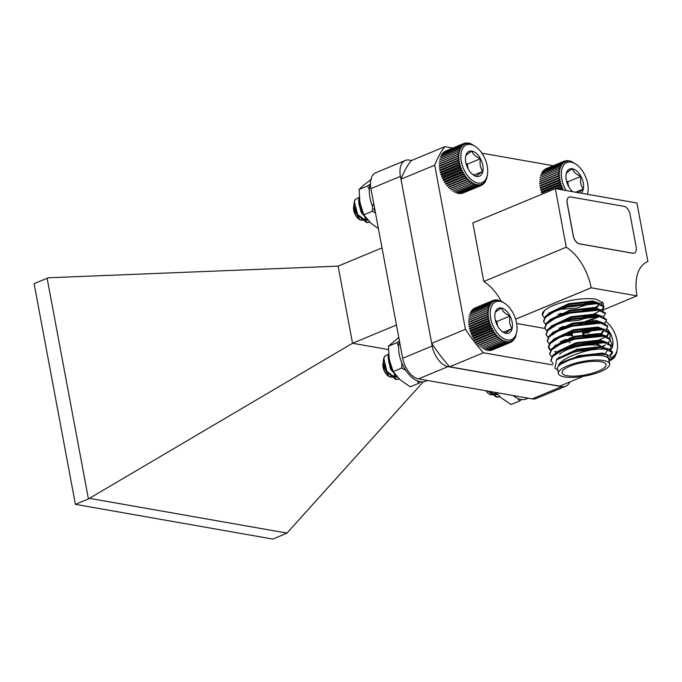 <?xml version="1.0" encoding="UTF-8"?>
<svg xmlns="http://www.w3.org/2000/svg" width="682" height="682" viewBox="0 0 682 682"><rect width="100%" height="100%" fill="white"/><g stroke="black" fill="none" stroke-linecap="round" stroke-linejoin="round"><path stroke-width="1.02" d="M487.928 391.11L496.564 397.197L499.71 396.813M495.626 392.465L496.965 393.488M488.815 391.263L497.152 396.95L499.957 396.702M494.987 392.346A9.25 5.337 -112.6 0 1 489.062 393.94M497.911 394.58L489.727 394.486L488.474 393.523A9.25 5.337 -112.6 0 1 485.934 390.76M488.985 391.298L494.1 394.119L496.99 393.523M488.005 391.118L493.512 394.367L496.905 393.412M590.91 334.299A20.451 11.79 67.4 0 0 591.192 336.073A20.451 11.79 67.4 0 0 591.226 336.243M592.897 342.032A20.451 11.79 67.4 0 0 593.493 343.489M610.373 357.683A20.451 11.79 67.4 0 0 617.363 348.545A20.451 11.79 67.4 0 0 606.23 321.768A20.451 11.79 67.4 0 0 606.162 321.716L606.23 321.768M593.843 321.145A20.451 11.79 67.4 0 0 592.982 322.194M590.791 328.929A20.451 11.79 67.4 0 0 590.731 329.679M597.841 343.191A13.444 7.749 67.4 0 0 597.943 343.387A13.444 7.749 67.4 0 0 598.762 344.785M595.309 334.137A13.444 7.749 67.4 0 0 595.471 335.962M597.091 341.631A13.444 7.749 67.4 0 0 597.475 342.458M610.714 349.815A13.444 7.749 67.4 0 0 612.666 345.979A13.444 7.749 67.4 0 0 610.288 333.302A13.444 7.749 67.4 0 0 607.006 328.775M611.422 346.499L612.666 345.979L610.006 339.525M609.904 338.357L610.288 333.302L608.318 334.12M597.782 342.338L597.645 341.614M617.363 348.545L616.639 352.85L614.559 357.308L614.363 356.584L613.587 358.408L613.382 357.538L612.496 359.303L612.291 358.28L611.294 359.968L611.098 358.809L609.998 360.411L609.827 359.116M594.227 319.125L593.511 318.144L595.42 318.596M579.589 324.547L591.217 319.713L593.135 319.875L592.308 318.818L577.756 324.871M590.569 323.294L589.41 322.117L591.303 321.964L590.245 320.813M587.586 333.208L589.12 332.125L587.492 331.077L589.103 330.131L587.56 329.022L582.326 331.196M589.495 336.431L587.85 335.416L589.291 334.189M609.998 360.411L609.094 360.787M611.294 359.968L609.111 360.88M612.496 359.303L611.43 359.746M613.587 358.408L612.777 358.749M614.559 357.308L613.962 357.556M615.394 355.995L614.968 356.183M597.645 317.531L596.997 317.795M596.196 317.497L595.326 317.863M587.824 320.514L585.199 321.606M581.593 324.41L580.271 324.964M589.41 322.117L585.991 323.541M572.164 333.575L569.368 334.734M589.248 328.23L582.309 331.111M572.462 335.203L571.934 335.425M589.103 330.131L582.633 332.825M572.786 336.917L568.976 338.502M587.492 331.077L582.675 333.072M583.86 334.308L582.982 334.674M572.036 339.227L569.598 340.241M573.212 339.193L570.911 340.148M570.22 342.117L569.163 342.56M587.85 335.416L583.46 337.24M572.377 345.808L570.007 346.788M591.456 342.714L589.862 343.378M373.898 204.532L372.065 205.129L373.872 204.378M375.245 211.718A25.959 14.961 -112.6 0 1 373.727 208.914L374.648 208.53M372.065 205.129A25.959 14.961 -112.6 0 1 370.454 183.518M373.727 208.914L374.614 208.325M354.308 208.428L357.104 215.035L366.728 222.605L369.874 222.221L367.317 222.358L357.692 214.787L354.452 202L355.194 199.536A13.913 8.014 67.4 0 0 354.094 203.04A13.913 8.014 67.4 0 0 354.308 208.428L354.094 203.04M359.243 197.925L358.553 200.295L361.792 213.082L366.302 218.291M359.346 199.033L362.372 212.844L364.324 215.555M365.373 217.072A9.25 5.337 -112.6 0 1 359.218 219.348M359.891 219.894L358.63 218.931A9.25 5.337 -112.6 0 1 353.736 210.406A9.25 5.337 -112.6 0 1 353.6 206.825L353.89 209.894L359.891 219.894L367.896 220.184M354.043 203.517L354.427 202.213M359.192 197.286L355.194 199.536M353.907 205.026L353.694 206.066M354.64 207.021L357.197 214.25L364.256 219.527L366.925 219.058M359.32 205.077L361.886 212.298L363.804 214.719M354.325 204.378L354.026 206.331M354.035 206.919L356.618 214.489L363.677 219.775L366.856 218.982M359.013 202.435L358.775 203.551L361.298 212.545L364.904 216.399M461.347 161.481A20.451 11.79 67.4 0 0 475.013 182.094A20.451 11.79 67.4 0 0 487.519 173.944A20.451 11.79 67.4 0 0 476.394 147.176A20.451 11.79 67.4 0 0 461.347 161.481M468.108 168.795A13.444 7.749 67.4 0 0 472.89 174.652A13.444 7.749 67.4 0 0 476.65 176.433A13.444 7.749 67.4 0 0 482.822 171.387A13.444 7.749 67.4 0 0 480.452 158.71A13.444 7.749 67.4 0 0 471.91 151.08A13.444 7.749 67.4 0 0 465.729 156.118A13.444 7.749 67.4 0 0 465.576 157.056A13.444 7.749 67.4 0 0 468.108 168.795M472.319 174.191L476.65 176.433C476.923 175.504 478.977 173.816 482.822 171.387C480.264 167.891 479.472 163.671 480.452 158.71C475.857 156.92 473.01 154.379 471.91 151.08C468.099 153.484 466.036 155.164 465.729 156.118M468.15 168.889L467.272 164.191L465.934 162.989M473.845 175.121L482.822 171.387M467.272 164.191L480.452 158.71M487.519 173.944L486.795 178.258L484.723 182.708L484.527 181.992L483.751 183.816L483.547 182.938L482.66 184.711L482.455 183.688L481.458 185.376L481.262 184.217L480.154 185.819L479.983 184.524L478.773 186.033L478.636 184.609L477.323 185.998L477.229 184.472L475.814 185.734L475.78 184.106L474.28 185.24L474.314 183.526L472.72 184.515L472.831 182.733L471.16 183.569L471.347 181.736L469.617 182.418L469.898 180.542L468.108 181.062L468.483 179.17L466.641 179.528L467.119 177.635L465.243 177.832L465.832 175.947L463.922 175.99L464.621 174.132L462.703 174.021L463.504 172.214L461.586 171.949L462.507 170.202L460.589 169.792L461.62 168.122L459.728 167.576L460.862 165.999L459.003 165.325L460.248 163.851L458.432 163.066L459.779 161.711L458.006 160.824L459.455 159.597L457.75 158.616L459.284 157.533L457.648 156.476L459.267 155.539L457.716 154.43L459.404 153.638L457.946 152.487L459.702 151.856L458.33 150.679L460.145 150.202L458.875 149.017L460.734 148.702L459.574 147.525L461.458 147.372L460.41 146.221L462.319 146.229L461.373 145.121L463.3 145.283L462.473 144.226L464.391 144.533L463.675 143.552L465.584 144.004L464.971 143.109L466.855 143.697L466.352 142.905L468.202 143.612L467.809 142.93L470.853 143.697L475.507 146.519M477.323 185.998L458.901 193.654M457.4 193.39L475.814 185.734M474.28 185.24L455.857 192.895M478.773 186.033L460.359 193.688M480.154 185.819L461.74 193.475M481.458 185.376L463.035 193.04M482.66 184.711L481.594 185.154M483.751 183.816L482.941 184.157M484.723 182.708L484.118 182.964M485.558 181.403L485.124 181.583M469.31 143.194L468.832 143.399M467.809 142.93L467.153 143.203M466.352 142.905L465.482 143.271M464.971 143.109L463.828 143.587M463.675 143.552L445.252 151.208M462.473 144.226L444.05 151.881M461.373 145.121L442.959 152.777M460.41 146.221L441.987 153.876M459.574 147.525L441.152 155.181M458.875 149.017L440.461 156.672M458.33 150.679L439.916 158.335M457.946 152.487L439.523 160.142M459.404 153.638L439.276 162.009M457.716 154.43L439.302 162.086M459.267 155.539L439.131 163.91M457.648 156.476L439.234 164.14M459.284 157.533L439.148 165.897M457.75 158.616L439.336 166.28M459.455 159.597L439.319 167.968M458.006 160.824L439.592 168.48M459.779 161.711L439.643 170.082M458.432 163.066L440.009 170.722M460.248 163.851L440.12 172.222M459.003 165.325L440.589 172.981M460.862 165.999L440.734 174.362M459.728 167.576L441.314 175.231M461.62 168.122L441.484 176.485M460.589 169.792L442.175 177.448M462.507 170.202L442.371 178.565M461.586 171.949L443.172 179.605M463.504 172.214L443.377 180.585M462.703 174.021L444.28 181.676M464.621 174.132L444.485 182.503M463.922 175.99L445.508 183.646M465.832 175.947L445.696 184.319M465.243 177.832L446.829 185.487M467.119 177.635L446.991 186.007M466.641 179.528L448.227 187.192M468.483 179.17L448.347 187.541M468.108 181.062L449.685 188.718M469.898 180.542L449.762 188.914M469.617 182.418L451.203 190.073M471.347 181.736L451.22 190.099M471.16 183.569L452.746 191.224M472.72 184.515L454.306 192.171M388.535 354.18L384.716 356.192A13.913 8.014 67.4 0 0 383.463 359.96A13.913 8.014 67.4 0 0 383.599 364.913L386.259 371.545L395.799 379.465L399.26 379.132M388.604 354.913L388.007 356.865L390.939 369.593L395.867 375.33M384.716 356.192L383.906 358.57L386.847 371.298L396.387 379.218L399.32 379.081M388.714 356.047L391.528 369.354L393.932 372.722M394.767 373.898A9.25 5.337 -112.6 0 1 388.595 376.268M389.269 376.822L387.998 375.859A9.25 5.337 -112.6 0 1 383.054 367.035A9.25 5.337 -112.6 0 1 382.96 363.745L383.199 366.481L389.269 376.822L397.342 377.061M388.263 359.9A9.25 5.337 -112.6 0 1 389.431 360.514M383.599 364.913L383.463 359.96M383.412 360.403L383.83 358.988M383.284 361.912L383.062 362.969M384.026 363.924L386.413 370.88L393.42 376.413L396.37 375.944M388.714 361.98L391.101 368.928L393.275 371.707M383.719 361.29L383.42 363.497M383.429 363.941L385.833 371.119L392.832 376.652L396.293 375.859M388.408 359.346L390.513 369.175L394.392 373.378M490.605 317.761A20.451 11.79 67.4 0 0 504.151 338.911A20.451 11.79 67.4 0 0 516.888 330.872A20.451 11.79 67.4 0 0 505.763 304.095A20.451 11.79 67.4 0 0 490.605 317.761M497.263 325.323A13.444 7.749 67.4 0 0 502.259 331.571A13.444 7.749 67.4 0 0 505.729 333.293A13.444 7.749 67.4 0 0 512.114 328.647A13.444 7.749 67.4 0 0 510.025 316.03A13.444 7.749 67.4 0 0 501.56 308.059A13.444 7.749 67.4 0 0 495.175 312.706A13.444 7.749 67.4 0 0 494.936 313.976A13.444 7.749 67.4 0 0 497.263 325.323M501.696 331.12L505.729 333.293C506.07 332.492 508.201 330.94 512.114 328.647C509.65 325.169 508.951 320.966 510.025 316.03C505.456 314.129 502.634 311.469 501.56 308.059C497.681 310.327 495.55 311.879 495.175 312.706M497.579 325.911L496.846 321.503L495.337 320.08M503.512 332.219L512.114 328.647M496.846 321.503L510.025 316.03M516.726 332.057L515.413 337.334L512.779 341.043L512.574 340.122L511.653 341.87L511.449 340.795L510.417 342.466L510.23 341.256L509.087 342.833L508.925 341.494L507.681 342.969L507.561 341.512L506.214 342.858L506.138 341.298L504.697 342.526L504.68 340.864L503.146 341.955L503.205 340.216L501.585 341.153L501.722 339.355L500.034 340.148L500.247 338.298L498.499 338.928L498.806 337.044L496.999 337.513L497.408 335.621L495.55 335.928L496.07 334.035L494.177 334.18L494.8 332.305L492.89 332.296L493.623 330.455L491.696 330.293L492.54 328.502L490.622 328.187L491.577 326.465L489.667 326.005L490.733 324.368L488.849 323.78L490.017 322.236L488.167 321.52L489.446 320.088L487.647 319.27L489.02 317.948L487.272 317.036L488.747 315.851L487.067 314.845L488.627 313.805L487.025 312.74L488.662 311.836L487.136 310.719L488.849 309.978L487.417 308.818L489.19 308.23L487.86 307.053L489.685 306.627L488.448 305.442L490.315 305.178L489.19 304.01L491.083 303.908L490.068 302.765L491.986 302.825L491.083 301.734L493.001 301.938L492.208 300.907L494.126 301.265L493.444 300.31L495.345 300.805L494.774 299.944L496.649 300.566L496.181 299.807L500.716 300.822L505.328 303.771M506.214 342.858L487.792 350.522M486.275 350.181L504.697 342.526M503.146 341.955L484.732 349.61M507.681 342.969L489.267 350.625M509.087 342.833L490.673 350.488M510.417 342.466L492.003 350.122M511.653 341.87L510.486 342.355M512.779 341.043L511.892 341.418M513.793 340.011L513.128 340.284M514.671 338.766L514.185 338.963M497.647 299.918L497.059 300.157M496.181 299.807L495.379 300.14M494.774 299.944L493.717 300.378M493.444 300.31L475.03 307.966M492.208 300.907L473.794 308.562M491.083 301.734L472.66 309.389M490.068 302.765L471.654 310.429M489.19 304.01L470.776 311.665M488.448 305.442L470.034 313.098M487.86 307.053L469.438 314.709M487.417 308.818L469.003 316.474M488.849 309.978L468.713 318.341M487.136 310.719L468.722 318.375M488.662 311.836L468.525 320.208M487.025 312.74L468.602 320.395M488.627 313.805L468.491 322.177M487.067 314.845L468.653 322.509M488.747 315.851L468.619 324.223M487.272 317.036L468.858 324.692M489.02 317.948L468.892 326.32M487.647 319.27L469.225 326.925M489.446 320.088L469.318 328.46M488.167 321.52L469.753 329.184M490.017 322.236L469.889 330.6M488.849 323.78L470.427 331.435M490.733 324.368L470.597 332.739M489.667 326.005L471.253 333.66M491.577 326.465L471.441 334.828M490.622 328.187L472.208 335.842M492.54 328.502L472.413 336.865M491.696 330.293L473.282 337.948M493.623 330.455L473.487 338.826M492.89 332.296L474.476 339.951M494.8 332.305L474.672 340.676M494.177 334.18L475.763 341.835M496.07 334.035L475.934 342.398M495.55 335.928L477.136 343.583M497.408 335.621L477.272 343.984M496.999 337.513L478.576 345.169M498.806 337.044L478.679 345.416M498.499 338.928L480.077 346.584M500.247 338.298L480.119 346.661M500.034 340.148L481.611 347.803M501.585 341.153L483.171 348.809M587.424 194.302A20.451 11.79 67.4 0 0 587.995 191.616A20.451 11.79 67.4 0 0 576.87 164.848A20.451 11.79 67.4 0 0 561.823 179.153A20.451 11.79 67.4 0 0 566.196 190.568M581.03 193.177A13.444 7.749 67.4 0 0 583.298 189.059A13.444 7.749 67.4 0 0 580.928 176.382A13.444 7.749 67.4 0 0 572.377 168.752A13.444 7.749 67.4 0 0 566.205 173.791A13.444 7.749 67.4 0 0 566.043 174.728A13.444 7.749 67.4 0 0 568.575 186.467A13.444 7.749 67.4 0 0 572.599 191.693M578.234 192.682L583.298 189.059C580.74 185.564 579.947 181.344 580.928 176.382C576.333 174.592 573.485 172.052 572.377 168.752C568.566 171.148 566.512 172.836 566.205 173.791M568.626 186.561L567.748 181.864L566.401 180.662M575.668 192.23L583.298 189.059M567.748 181.864L580.928 176.382M587.995 191.616L587.569 194.327M563.861 190.159L562.062 189.613L562.974 187.874L561.064 187.456L562.096 185.794L560.203 185.248L561.337 183.671L559.479 182.998L560.723 181.523L558.899 180.739L560.246 179.383L558.481 178.496L559.922 177.269L558.226 176.288L559.752 175.206L558.123 174.149L559.734 173.211L558.191 172.103L559.879 171.31L558.413 170.159L560.169 169.528L558.805 168.352L560.613 167.874L559.351 166.689L561.201 166.374L560.041 165.197L561.934 165.044L560.877 163.893L562.795 163.902L561.849 162.793L563.775 162.947L562.94 161.898L564.867 162.205L564.142 161.225L566.051 161.677L565.446 160.781L567.33 161.37L566.827 160.577L571.32 161.37L575.983 164.191M569.785 160.867L569.308 161.071M568.277 160.602L567.629 160.875M566.827 160.577L565.958 160.943M565.446 160.781L564.295 161.259M564.142 161.225L545.728 168.88M562.94 161.898L544.526 169.554M561.849 162.793L543.435 170.449M560.877 163.893L542.463 171.549M560.041 165.197L541.627 172.853M559.351 166.689L540.937 174.345M558.805 168.352L540.391 176.007M558.413 170.159L539.999 177.814M559.879 171.31L539.743 179.681M558.191 172.103L539.769 179.758M559.734 173.211L539.607 181.574M558.123 174.149L539.709 181.804M559.752 175.206L539.624 183.569M558.226 176.288L539.803 183.944M559.922 177.269L539.794 185.64M558.481 178.496L540.067 186.152M560.246 179.383L540.118 187.755M558.899 180.739L540.485 188.394M560.723 181.523L540.587 189.894M559.479 182.998L541.056 190.653M561.337 183.671L541.21 192.034M560.203 185.248L541.781 192.904M562.096 185.794L541.96 194.157M561.064 187.456L557.339 189.008M562.974 187.874L559.376 189.366M563.98 189.886L563.485 190.09M528.175 398.186L526.368 398.936A25.959 14.961 -112.6 0 1 513.128 395.543M427.435 380.471L425.628 381.221A25.959 14.961 -112.6 0 1 405.602 370.113A25.959 14.961 -112.6 0 1 399.482 341.23M382.014 247.89L338.11 266.142L352.543 343.268L396.447 325.016M400.436 176.348L370.923 188.616L402.678 358.28L432.183 346.013L400.436 176.348A19.556 11.27 67.4 0 1 405.287 160.458A19.556 11.27 67.4 0 1 409.345 160.074L411.613 160.475M561.721 386.626A19.556 11.27 67.4 0 0 565.779 386.242L536.265 398.51A19.556 11.27 -112.6 0 1 532.207 398.893L561.721 386.626L447.997 366.626L418.484 378.894A19.556 11.27 -112.6 0 1 402.678 358.28M532.207 398.893L418.484 378.894M388.365 349.568L352.543 343.268L88.421 498.934L47.118 278.256L48.737 277.762L338.11 266.142M47.118 278.256L34.1 283.669L75.404 504.348L88.421 498.934M423.283 381.826L286.952 533.085L272.945 539.095L75.404 504.348M90.033 498.448L286.952 533.085M432.183 346.013A19.556 11.27 67.4 0 0 447.997 366.626M565.779 386.242A19.556 11.27 67.4 0 0 569.871 381.92M370.923 188.616A19.556 11.27 -112.6 0 1 375.773 172.734L405.287 160.458M375.492 213.048L372.415 211.241L372.415 205.018M378.408 228.598L370.812 223.091L363.838 214.804L372.415 211.241M369.32 189.818L367.666 185.888L370.275 184.063M363.838 214.804L359.9 202.776L359.09 189.451L367.666 185.888M359.09 189.451L363.694 185.061L371.443 179.357M373.531 204.651A23.282 13.418 67.4 0 0 374.248 206.382M405.799 370.411L401.749 367.99L393.173 371.554L400.146 379.84L410.266 386.822L418.842 383.258L417.137 380.778M401.749 367.99L401.792 362.85M398.663 346.567L397.001 342.637L399.43 340.949M393.173 371.554L389.234 359.533L388.433 346.2L397.001 342.637M388.433 346.2L398.782 337.496M420.896 381.826L418.842 383.258M496.223 392.568L500.895 397.563L511.006 404.545L519.582 400.982L517.885 398.493M521.645 399.541L519.582 400.982M630.023 214.199A7.451 4.297 67.4 0 0 624.004 206.339L570.629 196.953A7.451 4.297 67.4 0 0 569.078 197.098A7.451 4.297 67.4 0 0 567.228 203.151L573.366 235.938A7.451 4.297 67.4 0 0 579.393 243.798L632.768 253.184A7.451 4.297 67.4 0 0 634.311 253.039A7.451 4.297 67.4 0 0 636.161 246.986L630.023 214.199M569.035 197.115A7.451 4.297 67.4 0 0 568.984 197.141A7.451 4.297 67.4 0 0 567.134 203.193L573.272 235.981A7.451 4.297 67.4 0 0 579.299 243.832L632.674 253.218A7.451 4.297 67.4 0 0 634.217 253.073A7.451 4.297 67.4 0 0 634.269 253.056M544.321 317.803L542.446 315.203L544.176 310.966L545.216 309.952A31.048 8.764 169.4 0 0 542.352 314.709A31.048 8.764 169.4 0 0 542.403 314.939M609 360.326L609.674 359.44L606.503 354.631L595.582 353.907L571.661 358.689C565.318 360.71 560.911 362.901 558.447 365.254C561.891 358.255 581.848 350.906 596.682 349.031A31.048 8.764 -10.6 0 0 573.357 352.372L576.989 351.375L605.488 348.408L608.463 348.971L612.453 351.759L609.503 356.013M550.92 360.335L552.548 355.689L555.029 353.54L575.77 344.87L604.278 341.904L607.244 342.466L611.268 345.672M558.43 358.442L557.654 358.306M549.701 353.83L551.329 349.184L553.81 347.027L574.551 338.366L603.058 335.399L606.025 335.962L610.049 339.167M558.669 352.159L557.416 351.972M556.435 351.793L554.747 351.418M550.758 349.849L548.379 346.925L550.11 342.679L552.591 340.523L573.332 331.853L601.839 328.895L604.806 329.457L608.804 332.245L606.92 335.663L605.13 336.976M604.968 337.079L599.094 339.943M593.596 341.827L587.321 343.472M574.414 345.621L572.343 345.808M557.45 345.646L556.197 345.467M556.001 345.433L555.216 345.288M547.262 340.821L548.891 336.175L551.371 334.018L572.113 325.348L600.62 322.39L603.587 322.953L607.619 326.158M592.385 335.322L587.193 336.712M573.195 339.116L571.124 339.304M566.989 339.551L564.67 339.602M556.231 339.142L554.978 338.963M546.043 334.308L547.68 329.67L550.161 327.513L570.902 318.844L599.401 315.877L602.377 316.439L606.4 319.653M591.166 328.818L582.292 331.026M571.976 332.611L569.913 332.799M555.012 332.637L553.767 332.449M544.833 327.803L546.461 323.166L548.942 321.009L569.683 312.339L598.182 309.372L601.157 309.935L605.181 313.149M589.947 322.305L584.755 323.703M573.306 325.808L568.694 326.294M564.551 326.542L562.232 326.593M553.801 326.132L552.548 325.945M543.614 321.299L545.242 316.653L547.723 314.504L568.464 305.834L596.972 302.868L599.938 303.43L603.937 306.227L602.044 309.645L594.227 313.916M588.728 315.8L583.536 317.198M572.957 319.185L567.475 319.79M552.582 319.628L551.329 319.44M596.682 349.031L605.642 349.227L612.607 352.577L610.015 356.567M553.111 363.523L550.971 360.752L552.701 356.507L561.678 350.633L575.923 345.68L604.423 342.714L611.387 346.072L609.665 349.355M551.627 356.839L549.752 354.239L551.482 350.002L560.468 344.129L574.704 339.176L603.212 336.209L610.177 339.568L608.446 342.841M605.335 344.99L601.993 346.627M557.569 352.782L557.024 352.688M550.417 350.335L548.533 347.735L550.263 343.489L559.249 337.616L573.485 332.671L601.993 329.704L608.958 333.063L607.227 336.337M596.844 341.639L593.749 342.637M570.698 346.754L569.069 346.84M556.35 346.277L555.804 346.183M549.198 343.83L547.314 341.23L549.044 336.985L558.029 331.111L572.266 326.167L600.774 323.2L607.739 326.55L606.008 329.832M598.029 334.248L592.53 336.132M571.277 340.113L567.85 340.335M564.824 340.412L562.855 340.403M555.131 339.772L554.585 339.679M547.978 337.326L546.094 334.726L547.825 330.48L556.81 324.606L571.047 319.662L599.555 316.695L606.52 320.046L604.789 323.328M594.414 328.63L582.445 331.836M572.13 333.421L566.64 333.83M553.912 333.268L553.366 333.174M546.759 330.821L544.884 328.221L546.614 323.976L555.591 318.102L569.837 313.149L598.336 310.191L605.301 313.541L603.579 316.823M593.195 322.126L590.101 323.123M568.848 327.104L565.421 327.326M562.386 327.403L560.416 327.394M552.701 326.763L552.147 326.669M545.54 324.308L543.665 321.716L545.395 317.471L554.372 311.597L568.618 306.644L597.117 303.686L604.082 307.036L602.359 310.319M591.976 315.613L588.881 316.618M567.629 320.6L564.202 320.813M551.482 320.259L550.928 320.165M609.674 363.924L608.804 359.235A26.078 7.357 169.4 0 0 595.258 355.365A26.078 7.357 169.4 0 0 569.385 360.096A26.078 7.357 169.4 0 0 557.535 368.834L558.413 373.514A26.078 7.357 169.4 0 0 564.364 376.899A26.078 7.357 169.4 0 0 593.451 374.06A26.078 7.357 169.4 0 0 609.674 363.924A26.078 7.357 169.4 0 0 582.692 361.486A26.078 7.357 169.4 0 0 558.413 373.514M573.357 352.372L556.648 359.746L554.858 368.127L557.74 369.925M552.752 364.955L483.419 352.764A139.708 80.536 -112.6 0 1 465.431 329.312L434.707 165.163A139.708 80.536 -112.6 0 1 444.843 146.656L452.831 148.062M481.918 153.177L553.307 165.735M501.151 301.086A41.977 24.194 67.4 0 0 483.811 281.487L472.848 222.929L555.31 188.65L566.265 247.208A41.977 24.194 -112.6 0 1 591.166 287.778L515.635 319.185M516.675 323.507L544.935 328.477M444.843 146.656L411.11 160.679A139.708 80.536 67.4 0 0 400.982 179.187L431.697 343.336A139.708 80.536 67.4 0 0 449.685 366.788L559.717 386.14L583.349 376.311M434.707 165.163L400.982 179.187M431.697 343.336L465.431 329.312M483.419 352.764L449.685 366.788M602.402 310.276L637.005 295.843A41.977 24.194 -112.6 0 1 647.423 261.752A41.977 24.194 -112.6 0 1 647.9 261.564L636.945 203.006L555.31 188.65M637.014 295.886L591.166 287.778M647.9 261.564L646.962 261.956M566.265 247.208L483.811 281.487M591.175 287.83L515.643 319.227M586.673 316.823L589.197 315.766M603.169 304.948L603.382 303.285L596.29 299.262A31.048 8.764 169.4 0 0 545.216 309.952M567.177 375.731A22.353 6.309 169.4 0 0 592.104 373.301A22.353 6.309 169.4 0 0 606.017 364.606A22.353 6.309 169.4 0 0 582.88 362.517A22.353 6.309 169.4 0 0 562.07 372.832A22.353 6.309 169.4 0 0 567.177 375.731M602.658 301.904L601.14 303.814M598.037 305.954L594.687 307.591M593.161 308.221L587.662 310.114M566.41 314.095L562.982 314.308M559.948 314.393L557.987 314.385M550.263 313.746L549.718 313.652M589.538 302.603L576.137 306.099L561.763 307.804M593.008 307.412L591.098 308.128M587.509 309.296L582.317 310.694M571.746 312.68L566.256 313.277M562.121 313.524L559.803 313.575M551.363 313.123L550.11 312.936M571.661 358.689L578.507 356.575L602.871 353.881L606.503 354.631M556.648 359.746L559.7 357.513L577.296 350.071L601.652 347.377L604.329 347.871L607.304 349.491M607.594 350.147L605.301 353.54M555.259 354.29L556.981 352.236M555.029 353.54L558.481 351.008L576.077 343.566L600.433 340.872L607.244 342.466M604.806 341.98L606.093 342.986M556.708 353.31L556.171 353.046M554.048 347.786L555.762 345.731M553.81 347.027L557.271 344.504L574.858 337.061L599.222 334.368L606.025 335.962M603.587 335.467L604.874 336.473M601.089 341.639L599.58 342.415M566.026 348.655L564.381 348.579M555.498 346.806L554.952 346.541M552.829 341.281L554.543 339.218M552.591 340.523L556.052 337.999L573.639 330.548L598.003 327.854L604.806 329.457M602.368 328.963L603.945 330.634L601.652 334.018M600.782 334.606L598.361 335.911M565.148 342.159L563.162 342.074M561.533 341.938L560.152 341.776M554.278 340.301L553.733 340.037M551.61 334.768L553.332 332.714M551.371 334.018L554.833 331.495L572.42 324.044L596.784 321.35L603.587 322.953M601.149 322.458L602.436 323.464M598.651 328.63L582.829 333.856M572.496 335.382L561.942 335.561M553.059 333.788L552.522 333.532M550.391 328.264L552.113 326.209M550.161 327.513L553.614 324.99L571.201 317.539L595.565 314.845L602.377 316.439M599.93 315.954L601.217 316.96M597.432 322.126L595.923 322.901M562.718 329.15L560.723 329.056M551.84 327.283L551.303 327.028M549.172 321.759L550.894 319.705M548.942 321.009L552.394 318.485L569.99 311.035L594.346 308.341L601.157 309.935M598.711 309.449L599.998 310.455M596.221 315.621L594.713 316.397M561.499 322.646L559.504 322.552M550.621 320.779L550.084 320.523M547.961 315.255L549.675 313.2M547.723 314.504L551.184 311.972L568.771 304.53L593.127 301.836L599.938 303.43M597.5 302.944L599.069 304.607L596.776 308M595.002 309.117L593.493 309.884M560.28 316.141L558.294 316.047M549.411 314.274L548.865 314.018M593.783 302.612L575.983 308.221L557.075 309.543M558.447 365.254L578.362 355.765L602.717 353.071L608.48 355.348M556.324 359.994L557.296 358.672L577.143 349.252L601.498 346.558L607.466 349.516M557.714 358.971L557.237 358.741M555.114 353.472L556.077 352.168L575.923 342.748L600.279 340.054L605.889 342.108M603.971 346.192L603.058 346.806M557.45 352.85L556.657 352.543M553.895 346.968L554.867 345.663L574.704 336.243L599.069 333.549L604.67 335.604M599.427 341.605L597.534 342.441M567.722 347.88L566.213 347.854M556.231 346.345L555.438 346.03M555.276 345.962L554.798 345.731M552.676 340.463L553.648 339.159L573.485 329.738L597.85 327.045L603.459 329.091M603.809 330.233L600.629 333.788M598.208 335.101L596.315 335.928M567.339 341.375L564.994 341.35M562.94 341.256L561.38 341.128M555.02 339.841L554.227 339.525M551.457 333.958L552.429 332.646L572.266 323.234L596.631 320.54L602.24 322.586M596.989 328.588L582.675 333.038M572.343 334.564L563.784 334.845M553.801 333.336L553.008 333.021M550.238 327.454L551.209 326.141L571.056 316.729L595.412 314.035L601.021 316.081M597.134 321.401L593.877 322.918M564.901 328.366L562.565 328.34M560.502 328.238L558.95 328.11M552.582 326.831L551.789 326.516M549.027 320.949L549.99 319.636L569.837 310.225L594.192 307.531L599.802 309.577M600.288 311.111L600.16 310.481M594.559 315.578L578.268 320.412L561.346 321.836M551.363 320.327L550.57 320.011M547.808 314.445L548.78 313.132L568.618 303.712L592.982 301.018L598.583 303.072M598.941 304.215L596.665 307.156L591.447 309.909M562.462 315.348L560.127 315.323M550.144 313.822L549.351 313.507M592.121 302.569L590.228 303.405M561.252 308.844L558.908 308.818M559.632 354.435A22.353 6.309 -10.6 0 1 579.819 346.124A22.353 6.309 -10.6 0 1 601.635 346.575A22.353 6.309 -10.6 0 1 601.652 346.584L598.898 344.87A19.872 5.609 169.4 0 0 583.442 343.856A19.872 5.609 169.4 0 0 564.96 349.218M602.658 347.522A22.353 6.309 -10.6 0 1 602.948 348.212L603.093 348.996M572.675 326.064A5.217 1.475 -10.6 0 1 578.029 324.845M495.823 394.068L496.402 393.821M365.978 219.476L366.566 219.229M476.394 147.176L475.499 146.494M395.372 376.387L395.961 376.14M505.763 304.095L504.723 303.311M516.888 330.872L516.734 332.074M576.87 164.848L575.975 164.166M612.607 352.577L612.453 351.767M611.387 346.072L611.234 345.254M610.177 339.568L610.023 338.749M608.958 333.063L608.804 332.245M607.739 326.55L607.585 325.74M606.52 320.046L606.366 319.236M605.301 313.541L605.147 312.731M604.082 307.036L603.937 306.227M550.971 360.744L550.817 359.934M549.752 354.239L549.598 353.429M548.533 347.735L548.379 346.925M547.314 341.23L547.16 340.412M546.094 334.726L545.941 333.907M544.875 328.221L544.73 327.403M543.665 321.708L543.511 320.898M542.446 315.203L542.352 314.709M608.463 348.971L604.329 347.871M605.156 337.138L605.011 336.328M557.382 352.892L556.529 352.671M556.299 352.611L555.813 352.475M554.943 339.883L554.091 339.653M553.869 339.593L553.375 339.466M550.076 313.856L549.223 313.635M559.112 357.027L559.266 357.837M584.67 343.711L584.534 342.986M583.468 337.3L583.093 335.28M582.939 334.461L582.096 329.977M573.281 339.551L573.127 338.741M572.914 337.59L571.908 332.236"/></g></svg>
